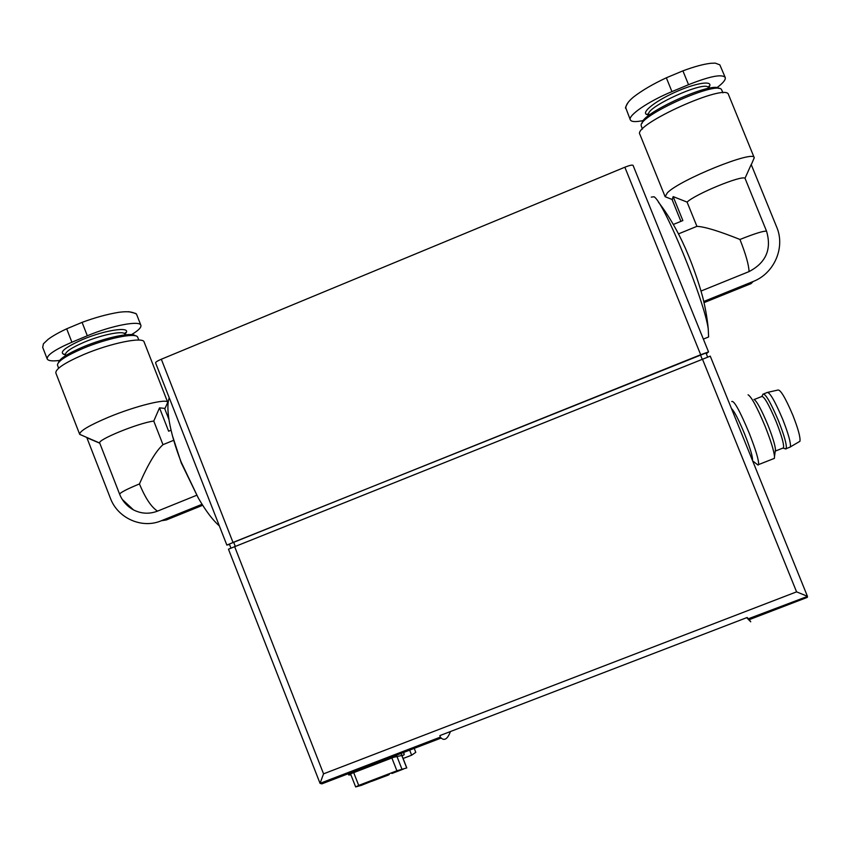 <?xml version="1.0" encoding="UTF-8"?>
<svg xmlns="http://www.w3.org/2000/svg" width="850" height="850" viewBox="0 0 850 850"><rect width="100%" height="100%" fill="white"/><g stroke="black" fill="none" stroke-linecap="round" stroke-linejoin="round"><path stroke-width="1.27" d="M633.08 165.559L633.069 165.378C632.336 164.719 629.595 165.336 624.846 167.216L161.319 359.242C157.473 360.889 155.571 362.1 155.582 362.876L226.844 545.062L229.5 544.425M706.308 353.802L708.539 351.9L700.687 354.737L226.844 545.062M440.321 737.131L441.15 738.034L321.81 783.881L320.057 783.339L440.321 737.131L439.886 735.59L747.182 617.493L748.319 618.789L807.479 596.413L807.319 597.369L749.116 619.724L748.319 618.789M401.997 755.735L406.789 767.911L396.908 770.78L358.711 785.411L355.789 786.909L361.282 785.368L371.854 781.171M403.187 755.289L401.806 755.65M403.877 755.023L393.592 757.308L351.688 773.404L348.659 774.956L350.933 774.881M441.15 738.034C444.539 741.041 447.631 738.884 450.447 731.542M746.746 617.663C751.124 622.359 751.921 623.05 749.116 619.724M320.057 783.339L323.553 773.84L796.577 591.855L807.16 596.19M710.207 356.161L228.459 549.185L320.067 783.403M391.882 773.5L403.463 769.059M403.081 758.487L411.655 755.193L415.788 752.346L414.226 748.372M388.418 775.019L371.886 781.267L389.289 774.531M705.946 352.973L233.654 542.183L229.362 544.085L230.903 548.016M731.457 408.531C734.166 410.933 738.565 419.454 744.643 434.074C750.146 448.003 752.76 456.663 752.505 460.052L752.399 460.286M731.754 401.54C733.964 400.244 739.702 410.582 748.977 432.565C755.756 449.735 758.954 460.402 758.582 464.578L758.051 465.088L756.489 463.877M748.074 394.793C751.474 396.801 757.138 407.267 765.074 426.201C770.748 440.47 773.893 450.574 774.509 456.524L774.382 458.373L773.341 458.777M753.971 399.404C756.808 401.094 761.43 409.594 767.847 424.904C772.438 436.433 774.977 444.635 775.466 449.512L775.221 451.308M754.247 399.5L761.483 396.621C763.661 395.452 768.549 403.782 776.146 421.621C781.639 435.582 784.104 444.316 783.519 447.844L782.616 448.205M762.843 394.241C765.181 392.976 770.387 401.816 778.462 420.761C784.295 435.582 786.898 444.869 786.25 448.619L784.699 448.619M766.944 392.53C769.431 391.574 774.658 400.435 782.627 419.114C788.364 433.681 790.946 442.946 790.394 446.888L789.352 447.397M767.996 392.296L777.761 390.076C780.258 389.151 785.262 397.471 792.774 415.044C798.171 428.761 800.562 437.506 799.935 441.288L799.011 441.83M374.754 779.981L375.934 779.801M379.759 778.324L380.269 777.537M42.702 347.353L43.414 343.804L48.036 339.405C52.498 336.047 58.714 332.52 66.683 328.812L82.089 322.362C94.988 317.592 107.164 314.245 118.639 312.343C125.991 311.312 131.314 311.61 134.619 313.246L136.468 314.022L140.877 325.284C139.984 320.184 111.244 325.614 87.316 335.782L71.899 342.221C55.016 349.541 46.782 355.119 47.196 358.944C48.142 360.857 52.264 361.356 59.574 360.442M131.495 334.634C138.359 330.565 141.482 327.452 140.877 325.284M168.959 419.517L164.602 408.382L159.513 407.862L153.765 421.069L162.977 444.678C155.922 451.031 148.081 464.121 139.453 483.926C145.297 498.068 151.321 507.131 157.526 511.126C149.345 514.25 141.334 513.836 133.493 509.904L122.262 499.418M153.765 421.069C138.826 422.854 96.719 439.992 99.726 443.052L119.659 494.286C122.389 501.054 127.001 506.26 133.493 509.904M99.79 443.201L86.881 437.739L110.383 498.206C117.714 518.266 141.939 529.061 161.288 520.763L202.056 504.284M166.77 404.558L167.737 402.369C167.365 398.151 135.49 405.971 108.375 417.276C89.207 425.404 79.634 431.067 79.666 434.286L81.94 435.328M167.758 402.443L164.783 408.85M159.513 407.862L168.629 431.205L171.062 430.206M162.977 444.678L173.666 440.311M157.526 511.126L196.69 495.274M169.235 397.768C167.461 402.634 167.45 410.433 169.224 421.186C171.328 433.33 175.302 446.951 181.156 462.049L198.401 498.206C205.987 511.201 212.968 520.423 219.343 525.874M135.182 335.761C132.186 331.925 105.166 337.578 82.992 346.97C67.703 353.547 59.532 358.753 58.469 362.578M138.869 340.074L137.53 336.876C135.129 332.573 106.547 338.449 82.992 348.426C66.608 355.481 58.087 360.974 57.428 364.916L58.618 368.209M167.737 402.369L144.117 341.987C143.278 336.558 110.925 343.017 83.906 354.461C64.823 362.706 55.463 368.879 55.845 372.991L79.666 434.286M161.288 520.763L166.356 519.956L202.683 505.272M630.317 119.85L625.823 108.024C625.791 104.954 628.405 101.256 633.654 96.921C642.111 90.397 653.013 84.022 666.336 77.796L682.911 70.858C694.089 66.683 703.343 64.164 710.696 63.304L715.179 63.112L719.822 64.834L725.22 77.446C721.979 73.844 709.75 76.256 688.543 84.692L671.946 91.619C648.391 101.32 627.725 115.579 630.317 119.85C631.391 121.933 635.789 122.145 643.514 120.488M716.858 87.741C723.106 83.077 725.9 79.645 725.22 77.446M703.758 301.474L753.1 281.52C774.244 273.487 785.528 247.488 776.688 227.056L751.198 164.507L745.014 178.288L766.551 231.179C771.843 249.241 766.009 262.703 749.062 271.586L701.027 291.04M745.014 178.288C741.944 174.919 695.555 193.981 687.076 202.087L696.915 226.344L678.481 233.877M749.062 271.586C748.818 264.934 745.79 254.235 739.957 239.466C719.079 231.094 704.724 226.716 696.915 226.344M687.076 202.087L673.157 196.605L672.148 199.718L680.914 221.361M753.185 160.257L754.226 157.686C754.184 149.706 680 179.679 667.452 192.716L665.114 196.626L667.548 197.657M673.157 196.605L682.869 220.564L673.359 224.453M706.499 337.832L708.592 336.993L708.241 328.95C704.48 300.549 664.148 202.289 654.054 196.764L651.27 197.115M719.004 88.527C712.916 80.739 640.528 113.592 642.186 123.218M722.936 92.82L721.523 89.59C716.72 80.389 637.659 116.248 641.219 125.811L642.441 129.083M754.226 157.686L728.482 94.552C726.421 82.461 632.379 125.014 639.901 134.396L665.114 196.626M753.1 281.52L751.113 283.603L704.034 302.632M401.965 769.218L396.047 754.141M406.714 767.964L401.922 755.788M401.848 755.597L400.998 753.451M796.577 591.855L702.398 358.987M323.553 773.84L234.589 546.497M351.688 773.404L351.348 772.533M404.217 754.471L403.442 752.516M358.711 785.411L352.952 770.706M396.908 770.78L391.117 756.043M411.655 755.193L409.668 750.125M702.143 359.082L700.464 354.928M235.238 546.242L233.654 542.183M700.687 354.737L624.846 167.216M232.974 542.364L161.319 359.242M87.316 335.782L82.089 322.362M71.899 342.221L66.683 328.812M139.453 483.926C126.512 489.292 119.914 492.745 119.659 494.286M124.748 333.954L125.396 332.616L124.812 334.146C124.121 330.31 102.244 334.517 84.224 342.178C71.411 347.724 65.142 351.953 65.418 354.864L63.899 354.057L65.333 354.673M124.823 334.167C133.981 325.975 106.866 329.163 82.386 339.618C63.75 348.001 58.097 353.09 65.429 354.886M671.946 91.619L666.336 77.796M688.543 84.692L682.911 70.858M766.551 231.179C763.587 230.817 754.726 233.58 739.957 239.466M708.305 87.667L708.911 86.158L708.347 87.794C706.754 79.326 643.843 107.907 648.847 114.718L647.371 114.027L648.794 114.591M708.39 87.901C715.487 79.889 697.181 82.121 674.804 92.363C652.407 102.478 638.732 114.686 648.89 114.814M807.479 596.403L710.249 356.118M348.649 774.956L348.171 773.744M404.249 754.311L403.527 752.484M401.88 755.438L401.083 753.419M355.64 786.888L350.54 773.872M707.593 356.968L705.968 352.941M708.539 351.9L633.069 165.378M752.633 460.87L758.051 465.088M758.582 464.578L774.382 458.373M775.466 449.512L774.509 456.524M775.349 451.063L783.519 447.844M783.275 448.194L785.984 449.002M761.961 396.174L762.694 394.899M786.25 448.619L790.351 447.004M763.81 393.858L766.891 392.636M799.935 441.288L790.394 446.888M47.196 358.944L42.691 347.363M99.737 443.062L79.698 434.361M198.401 498.206L181.262 462.942L172.401 435.582M65.418 354.864L65.705 355.587M124.812 334.146L125.099 334.868M135.787 313.459L128.743 311.663M751.283 164.719L754.247 157.771M672.531 199.633L665.146 196.711M708.241 328.95C707.508 320.652 706.031 311.546 703.8 301.633C701.335 290.349 693.887 268.143 687.852 254.054C681.349 238.223 671.011 218.301 658.378 202.087M708.592 336.993L703.354 339.097M648.847 114.718L649.081 115.292M708.347 87.794L708.581 88.368M628.15 102.393C625.812 106.324 625.005 108.311 625.749 108.343"/></g></svg>
